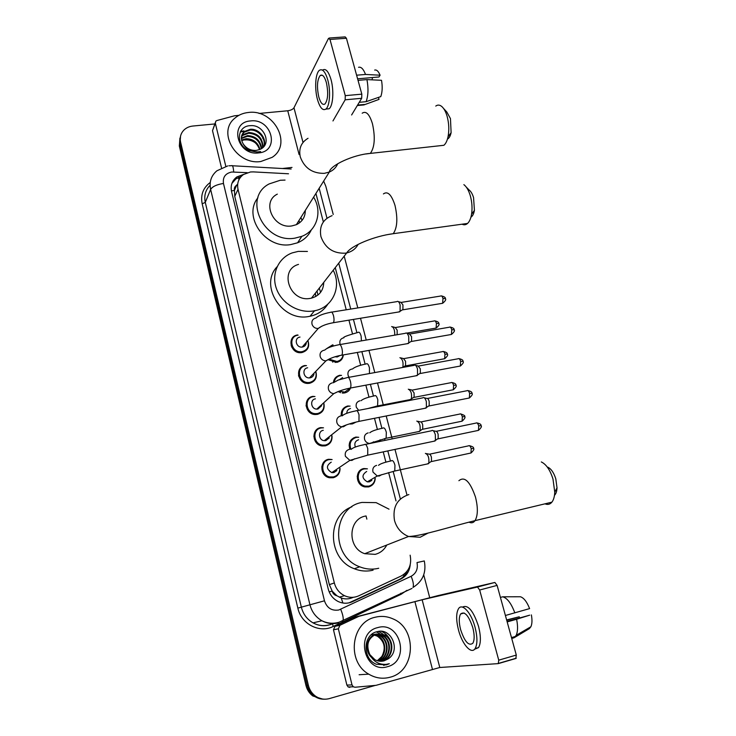 <?xml version="1.0" encoding="UTF-8"?>
<svg xmlns="http://www.w3.org/2000/svg" width="736" height="736" viewBox="0 0 736 736"><rect width="100%" height="100%" fill="white"/><g stroke="black" fill="none" stroke-linecap="round" stroke-linejoin="round"><path stroke-width="1.1" d="M326.756 348.533L332.672 344.816M343.326 354.908C342.847 358.947 340.648 361.431 336.711 362.37L328.734 359.932M333.325 382.775C333.85 378.7 336.076 376.188 339.995 375.24L340.823 375.424M350.557 388.019C349.398 390.678 347.392 392.325 344.531 392.941L342.939 393.088M341.292 415.831C340.869 410.633 343.059 407.348 347.861 405.968L349.379 406.116M356.307 421.967L352.443 423.881L350.134 424.028M349.867 449.31C348.119 443.118 350.097 439.042 355.819 437.064L358.009 437.221M375.231 478.4C374.918 482.871 372.701 485.714 368.57 486.91L364.89 486.919C355.442 485.392 354.632 470.019 363.869 468.547L366.703 468.749M340.05 468.409C340.023 473.285 337.741 476.404 333.215 477.738L329.516 477.747C319.893 476.229 319.176 460.736 328.606 459.282L331.467 459.476M331.991 435.776C332.396 441.03 330.151 444.397 325.257 445.86L322.304 445.961C312.266 445.124 310.923 429.042 320.712 427.625L322.856 427.782M307.961 340.639C309.856 346.711 307.869 350.676 301.981 352.544L301.429 352.627C290.398 354.255 286.552 336.315 297.592 334.963L297.684 334.954M315.928 371.892C317.317 377.743 315.22 381.533 309.644 383.272L308.283 383.41C297.519 384.155 294.612 366.841 305.21 365.479L305.808 365.691M323.941 403.604C324.834 409.179 322.653 412.776 317.409 414.377L315.238 414.524C304.814 414.432 302.735 397.753 312.91 396.364L314.3 396.511M357.181 476.422L358.073 477.002M362.968 485.263L363.06 486.321M349.204 445.988L350.097 446.54M338.781 391.322L339.25 392.316M306.112 406.079L307.105 406.474M298.706 376.344L299.856 376.814M305.357 382.03L305.882 383.162M309.424 382.803L309.488 383.3M291.649 347.052L293.094 347.696M296.948 350.943L297.316 351.449M297.427 351.596L297.859 352.305M301.806 352.038L301.916 352.553M313.812 436.236L314.714 436.604M321.338 444.857L321.503 445.823M321.77 466.817L322.607 467.194M329.139 476.753L329.194 477.581M288.521 173.779L253.331 171.893L250.47 171.976L243.506 174.496C238.602 178.158 236.771 183.098 238.022 189.336L334.337 582.949C335.91 588.782 339.287 593.023 344.466 595.663C349.278 597.853 354.053 597.899 358.763 595.81L401.148 576.021C408.94 571.568 411.939 564.632 410.136 555.183M336.932 595.774L332.138 591.118C332.884 593.658 334.475 595.212 336.932 595.774L341.256 597.991C345.212 599.371 349.131 599.187 353.013 597.43M315.459 310.564L314.189 311.153M234.416 190.431L236.541 185.334C234.701 186.521 233.993 188.223 234.416 190.431L231.417 190.891M234.48 190.698L234.747 196.356L329.351 584.642L332.065 590.806M396.005 500.931L388.617 472.567M385.912 462.18L383.235 451.886M380.475 441.306L380.08 439.76M377.393 429.465L374.486 418.296M368.984 397.146L365.856 385.158M360.668 365.24L357.337 352.443M352.461 333.712L348.928 320.16M346.233 309.792L335.248 267.637M323.352 221.941L315.928 193.439M243.745 174.34L236.854 176.934C232.098 180.568 230.331 185.435 231.555 191.526L328.228 588.956C329.756 594.67 333.031 598.837 338.072 601.468C342.902 603.732 347.696 603.796 352.452 601.689L400.752 579.076C406.401 576.159 409.556 571.348 410.228 564.641M231.923 183.365L235.989 178.839L241.123 176.557M240.497 131.514L243.892 130.888L240.497 131.514M375.148 685.446L329.415 698.574C324.355 699.908 319.645 699.044 315.284 695.971C311.76 693.303 309.442 689.724 308.338 685.234L180.596 142.131C179.648 137.66 180.624 133.768 183.522 130.474C185.941 127.926 189.051 126.445 192.85 126.04L214.811 123.942M423.724 574.834L429.704 597.641M322.957 699.172L312.828 695.98C309.332 693.33 307.032 689.779 305.928 685.326L179.336 146.032L180.55 136.105L179.961 144.09L307.124 685.28L179.961 144.09L180.596 142.131M324.217 699.182C320.519 699.264 317.133 698.197 314.051 695.971C310.546 693.312 308.237 689.752 307.124 685.28C308.237 689.752 310.546 693.312 314.051 695.971C317.133 698.197 320.519 699.264 324.217 699.182M407.275 570.98C405.582 574.89 402.886 577.742 399.197 579.536L349.076 602.839M263.479 139.159L262.743 138.386M243.68 131.385L240.24 132.02M179.336 146.032L179.915 138.074M353.722 438.408L353.584 437.865M260.792 161.515C236.661 165.333 216.945 132.682 234.591 118.395C238.39 115 243.027 113.022 248.492 112.47C273.939 108.919 292.762 144.32 272.127 157.357L260.792 161.515M263.488 146.961C266.846 139.306 258.483 129.242 249.964 130.088L244.15 132.232L241.886 135.056M263.552 146.887C267.646 139.288 259.192 128.377 250.314 129.297L244.49 131.44C240.865 134.771 240.414 138.883 243.128 143.768C246.293 148.479 250.672 150.696 256.257 150.42L259.753 149.482C272.679 144.587 264.077 124.366 250.691 125.663C236.891 125.598 235.327 144.734 248.529 150.466L257.885 152.131L260.636 151.588L257.692 151.92C250.875 151.772 246.026 149.058 243.128 143.768M262.614 147.78C262.338 138.865 257.655 134.016 248.575 133.244L242.788 135.387L241.454 136.74M262.89 147.54C262.964 138.377 258.308 133.354 248.915 132.462L243.128 134.596L241.528 136.307M261.262 148.736C259.826 140.907 255.144 136.786 247.204 136.372L241.371 138.57M261.639 148.497C260.461 140.383 255.76 136.086 247.544 135.59L241.353 138.101M259.523 149.583C257.241 143.014 252.687 139.638 245.842 139.454L241.693 140.567M260.001 149.38C257.904 142.48 253.294 138.92 246.183 138.69L241.564 140.052M250.617 120.934C271.934 118.082 280.444 151.294 258.63 152.913C236.983 155.977 228.694 122.158 250.617 120.934M244.665 139.96C248.4 139.555 251.924 140.493 255.226 142.747M240.985 130.704L240.644 131.247M225.814 166.29L215.308 123.142L212.502 130.668L215.252 122.765M221.499 167.808L212.502 130.668M329.204 38.024L345.166 36.892L346.426 38.263L329.986 39.44L328.477 38.419L293.977 107.76C292.91 109.333 290.83 110.336 287.748 110.768L259.017 113.454M361.827 94.153L361.68 98.293L345.156 99.811L345.267 95.652L361.827 94.153L346.426 38.263M351.615 114.972L361.68 98.293M345.267 95.652L329.986 39.44M345.156 99.811L332.966 120.943M238.869 115.35L234.471 115.8L216.881 120.548L215.86 121.118L215.308 123.142M292.008 167.431L282.422 168.507M326.361 82.561C324.548 76.498 322.506 74.134 320.224 75.477C317.161 79.672 316.673 86.811 318.771 96.885C320.574 103.003 322.635 105.377 324.962 103.997C327.998 99.838 328.468 92.69 326.361 82.561M357.595 78.816L378.994 76.986L380.08 75.201L365.525 74.456L356.601 75.201M372.49 77.538L372.057 79.847M326.048 109.066L329.093 108.781C333.022 106.012 334.116 90.528 331.034 79.626C328.56 71.41 325.772 68.209 322.653 70.03M317.437 99.397C319.884 107.732 322.699 110.961 325.873 109.084C329.783 106.315 330.85 90.822 327.768 79.902C325.303 71.677 322.524 68.476 319.433 70.288C315.413 73.103 314.428 88.596 317.437 99.397M360.732 105.22L363.888 104.926L379.022 99.388L378.47 97.4M357.567 105.101L364.412 104.457M366.114 101.678C368.276 95.763 368.552 88.403 366.951 79.598L381.515 80.298C382.6 86.71 382.352 92.138 380.788 96.6L366.114 101.678L359.242 102.322M358.027 80.362L366.951 79.598M365.525 74.456C363.437 69 361.109 66.617 358.561 67.307M380.08 75.201C378.451 71.263 376.648 69.552 374.67 70.076M443.486 108.376L446.816 112.01L450.46 118.616L451.113 132.692C450.349 136.114 449.135 138.239 447.451 139.086M439.033 145.82L443.891 145.286C445.777 143.695 447.157 140.843 448.04 136.749C449.31 130.042 448.988 123.179 447.074 116.141C445.712 111.614 443.946 108.394 441.766 106.49C439.677 104.788 437.672 104.65 435.767 106.085M277.325 194.138C261.087 201.866 273.479 229.236 291.842 225.924L296.378 224.673C302.321 221.775 305.302 217.019 305.302 210.413M313.61 197.147C322.589 211.536 317.05 230.635 301.815 236.339L294.943 238.142C263.792 243.901 242.126 197.745 269.137 183.926L280.25 180.265L285.053 180.081M311.319 229.862C308.522 235.833 303.95 240.138 297.611 242.779L290.821 244.564C265.484 249.283 242.475 216.402 257.922 197.782M300.886 217.46L302.073 220.368M297.464 222.934L297.712 224.02M298.945 220.561L299.635 222.75M466.293 187.119L469.154 190.054C470.994 191.47 472.466 193.991 473.561 197.634L474.426 210.33C473.791 213.845 472.622 216.126 470.93 217.166M462.07 224.195C464.039 225.179 465.86 224.922 467.553 223.44C469.476 221.637 470.81 218.592 471.555 214.286C472.475 208.242 472.052 202.05 470.295 195.702C468.676 190.366 466.541 186.677 463.873 184.635M298.522 264.399C278.613 269.854 289.699 302.505 310.233 298.384L311.475 298.144C319.369 295.798 323.463 290.554 323.748 282.394M333.206 270.268C341.992 286.764 332.635 307.648 314.511 310.767L313.426 310.96C298.439 313.453 281.612 303.342 276.423 288.613C271.078 273.93 278.383 257.839 292.284 252.871L298.301 251.381L307.427 251.454M327.842 304.152C323.748 310.537 317.823 314.566 310.049 316.25L308.982 316.443C282.192 322.147 258.879 285.586 277.086 266.754M319.286 288.126L320.574 292.358M315.358 293.167L315.744 296.516M317.05 290.987L317.897 295.081M547.786 467.176C551.163 468.795 553.84 472.696 555.809 478.888L557.014 487.839C556.858 491.372 556.011 493.865 554.475 495.319M545.008 503.829C547.713 504.97 550.013 504.418 551.88 502.173C553.61 499.946 554.567 496.607 554.76 492.154L552.984 479.035C550.105 469.964 546.213 464.269 541.319 461.95M365.479 516.056C347.962 519.055 347.18 548.09 364.734 553.693L375.194 554.355C380.365 552.984 384.22 549.875 386.768 545.036M378.727 568.256C372.352 569.784 366.013 569.305 359.711 566.803C330.068 556.315 332.424 507.26 362.02 502.43L376.133 502.633L389.022 509.174M373.088 570.17C366.795 571.688 360.539 571.21 354.329 568.753C327.566 559.277 326.296 515.844 351.863 506.828M366.859 519.119L366.05 515.936M306.323 342.544C306.121 344.963 304.833 346.454 302.468 347.015L302.211 347.052C295.964 348.036 293.71 337.861 299.984 337.079M307.86 340.759C309.442 346.352 307.538 349.986 302.137 351.661L301.631 351.734C291.272 353.28 287.647 336.444 298.016 335.165L298.117 335.156M397.33 301.364C398.406 301.19 399.335 302.395 400.117 304.962L400.09 311.3L398.581 312M398.369 301.64L400.918 302.321L402.942 304.916L402.914 309.488L402.012 310.068M291.152 345.81L292.192 345.948M298.862 351.587L299.175 352.581M313.978 373.906C313.554 376.032 312.285 377.338 310.16 377.835L309.451 377.908C303.361 378.387 301.631 368.57 307.648 367.779M315.799 372.02C316.912 377.393 314.916 380.862 309.801 382.407L308.54 382.545C298.439 383.254 295.688 366.997 305.642 365.718L306.489 365.608M405.821 333.022C406.953 332.828 407.928 334.08 408.747 336.775L408.756 342.967L407.22 343.694M406.916 333.307L409.446 333.942L411.571 336.646L411.571 341.108L410.651 341.716M298.494 375.489L299.46 375.608M306.581 382.37L306.746 383.327M321.623 405.702L317.961 409.032L316.793 409.115C310.886 409.124 309.635 399.657 315.413 398.848M323.785 403.742C324.429 408.839 322.359 412.105 317.575 413.54L315.551 413.678C305.762 413.604 303.793 397.937 313.352 396.63L314.962 396.492M414.432 365.093C415.601 364.872 416.622 366.169 417.496 368.984L417.533 375.038L415.96 375.792M415.573 365.36L418.094 365.976L420.311 368.782L420.33 373.143L419.4 373.778M306.047 405.527L306.958 405.646M314.244 413.503L314.29 414.423M329.25 437.929L325.846 440.616L324.236 440.671C318.541 440.257 317.713 431.13 323.27 430.312M331.798 435.924C332.01 440.698 329.884 443.734 325.432 445.05L322.681 445.142C313.251 444.36 311.972 429.272 321.163 427.938L323.509 427.809M423.145 397.56C424.368 397.32 425.436 398.673 426.346 401.617L426.42 407.523L424.828 408.314M424.332 397.826L426.843 398.406C427.726 398.24 428.508 399.216 429.162 401.332L429.208 405.591L428.269 406.244M336.83 470.571L333.831 472.595L331.807 472.604C326.204 469.136 326.011 465.658 331.228 462.162M339.83 468.556C339.646 472.963 337.493 475.76 333.39 476.946L329.94 476.956C320.905 475.539 320.215 460.994 329.075 459.623L332.12 459.558M431.968 430.44C433.246 430.183 434.36 431.59 435.326 434.672L435.418 440.441L433.808 441.26M433.2 430.716L435.703 431.259C436.632 431.075 437.442 432.087 438.132 434.304L438.196 438.463L437.258 439.144M339.866 355.552L337.327 356.923L335.064 356.794M343.059 354.954C342.452 358.506 340.4 360.695 336.886 361.505L329.47 359.269M327.934 347.962L333.114 345.037M392.619 326.802L395.158 327.456L397.146 330.068L397.146 334.475L396.612 334.825M391.626 326.554C393.834 327.29 394.864 330.151 394.717 335.147M332.46 361.082L332.801 362.186M339.618 379.555L342.617 377.577M349.94 388.369L344.715 392.095L339.112 391.193M334.282 381.855C335 378.396 337.06 376.271 340.464 375.489L341.568 375.36M400.945 357.926L403.466 358.542L405.554 361.256L405.573 365.571L404.726 366.132M399.906 357.678C402.592 359.039 403.558 362.287 402.813 367.42L402.804 367.439M340.336 391.727L340.52 392.757M346.766 413.31C346.868 410.734 348.128 409.133 350.538 408.489M408.287 389.188C411.019 390.494 412.04 393.751 411.36 398.94L409.897 399.648M354.596 422.39L351.698 423.191M342.222 415.785C341.679 410.78 343.712 407.597 348.34 406.244L350.115 406.106M409.363 389.436L411.884 390.016L414.064 392.84L414.11 397.054L413.246 397.642M341.182 414.948L342.13 415.214M355.359 447.028C354.117 443.422 355.184 441.002 358.561 439.778M416.778 421.084C419.557 422.344 420.633 425.61 420.008 430.873L418.526 431.609M350.943 449.337C348.947 443.357 350.741 439.374 356.307 437.377L358.745 437.267M417.892 421.332L420.412 421.884C421.268 421.719 422.032 422.703 422.685 424.819L422.749 428.941L421.884 429.548M349.112 445.234L350.014 445.501M371.827 480.378L369.334 481.841L367.31 481.85C361.79 478.4 361.578 474.941 366.675 471.463M425.371 453.385C428.196 454.6 429.327 457.875 428.766 463.202L427.276 463.965M375.02 478.52C374.596 482.531 372.508 485.07 368.782 486.128L365.341 486.137C356.472 484.72 355.7 470.276 364.366 468.896L367.439 468.841M426.521 453.624L429.033 454.149C429.934 453.974 430.726 454.995 431.416 457.203L431.489 461.233L430.624 461.868M349.858 687.387L348.156 686.946L346.877 685.087L352.01 684.912L338.358 628.811L333.472 629.795L335.027 626.318L353.804 617.458L437.828 595.654L494.886 582.461L497.113 585.396L479.67 590.014L477.489 587.043L422.142 599.766L358.938 616.308L339.931 625.287L338.358 628.811M346.877 685.087L333.472 629.795M352.01 684.912L353.308 686.798L355.037 687.249L376.041 685.326L439.788 667.497L498.281 663.614L498.741 660.164L516.304 655.068L497.113 585.396M516.304 655.068L515.807 658.499L498.502 663.55M498.741 660.164L479.67 590.014M472.816 627.707C468.722 615.526 464.655 610.944 460.635 613.962C458.832 617.136 458.813 622.306 460.58 629.492C464.609 641.682 468.694 646.282 472.834 643.273C474.6 640.09 474.6 634.901 472.816 627.707M474.554 649.272L478.556 647.588C480.976 643.246 480.976 636.189 478.547 626.41C473.368 610.779 468.004 604.339 462.475 607.117M458.445 629.804C462.052 644.147 471.325 654.893 475.125 648.563C477.526 644.221 477.517 637.164 475.088 627.376C471.325 612.72 462.153 602.683 458.528 608.69C456.072 613.005 456.044 620.034 458.445 629.804M514.344 637.615L529.35 628.636L530.868 626.778L516.221 635.288L514.022 637.808L511.732 638.462M516.221 635.288C517.859 631.562 517.988 626.216 516.608 619.261L529.681 615.176L507.049 621.46M507.168 621.892L516.608 619.261M506.718 620.255L519.23 616.786L506.626 619.942M511.594 637.974L512.974 637.155M530.868 626.778C532.137 623.999 532.303 620.043 531.383 614.91M519.23 616.786L519.717 617.946M514.841 612.886C511.272 603.373 507.224 598.009 502.706 596.804L520.453 596.767C523.866 597.871 526.921 601.818 529.607 608.598L505.402 615.489M500.425 597.42L502.706 596.804M390.117 677.221C382.702 679.218 375.572 678.196 368.736 674.148C346.297 661.728 351.146 622.178 375.084 617.274C381.22 615.728 387.219 616.28 393.079 618.93C417.432 628.728 415.73 671.14 390.117 677.221M380.733 661.278L381.579 661.075C393.18 658.499 394.616 639.722 384.275 635.03L376.041 634.092C367.062 636.097 363.86 650.127 371.22 657.193M381.027 661.278L382.177 661.02C393.788 658.435 395.223 639.63 384.864 634.938L376.63 633.99C368 637.928 365.737 644.791 369.831 654.58L374.872 659.649C377.826 661.287 380.898 661.682 384.072 660.845L387.762 659.088C401.424 651.204 391.552 627.449 377.448 631.608C362.848 634.119 362.002 658.886 376.381 664.286L386.409 664.856L389.307 663.716L386.124 664.369C378.727 664.728 373.299 661.471 369.831 654.58M379.564 661.204C390.899 658.334 392.04 640.007 381.92 635.407L376.289 634.092M375.995 634.101L373.741 634.478M379.859 661.232C391.386 658.637 392.785 639.97 382.508 635.315L376.574 634.009M376.519 634.009L374.311 634.377M378.387 661.011C388.875 657.174 389.105 640.154 379.601 635.784L375.176 634.496M374.872 634.478L373.989 634.469M373.695 634.487L371.459 634.855M378.681 661.066C389.39 657.46 389.832 640.118 380.181 635.692L375.452 634.386M375.148 634.377L374.265 634.395M374.219 634.395L372.03 634.763M377.513 660.781C387.292 656.319 386.952 640.265 377.881 636.06L377.31 636.152C384.542 641.286 386.069 648.057 381.874 656.457L377.31 660.716M377.31 636.152L374.09 635.03M373.787 634.975L372.885 634.874M372.591 634.855L371.717 634.846M377.881 636.06L374.357 634.883M374.054 634.846L373.161 634.763M372.867 634.754L371.993 634.772M371.956 634.772L371.146 634.855M381.91 661.232L387.762 659.088M377.678 627.615C400.237 620.522 410.633 661.048 387.476 666.696C364.532 674.139 354.384 632.721 377.678 627.615M379.491 633.604L376.538 631.847M383.033 634.156L378.69 631.396M390.098 640.044C388.378 636.336 385.784 633.576 382.324 631.764L382.048 631.442M385.636 641.268L381.441 635.168M380.77 634.57L379.666 633.724M377.724 632.546L376.308 631.911M387.844 640.651L383.695 634.745M380.015 632.16L378.378 631.442M382.324 631.764L381.506 631.368M383.612 665.372L389.307 663.716M342.884 603.014L341.256 597.991M238.961 179.731L238.464 177.45M403.852 576.196L403.503 574.66M332.138 591.118L329.185 591.873M234.747 196.356L238.022 189.336M329.351 584.642L334.337 582.949M247.213 172.675L231.794 172.012C225.4 173.346 222.631 177.164 223.468 183.466L324.466 600.806C326.94 607.991 331.715 611.055 338.781 610.006L411.12 576.288C416.226 573.372 418.177 568.799 416.99 562.571L424.295 560.942C426.53 572.461 422.777 581.302 413.025 587.438C413.862 585.065 413.227 581.348 411.12 576.288M338.358 622.895C332.681 624.303 327.207 623.594 321.926 620.761C315.762 617.173 311.76 611.809 309.902 604.652L210.634 189.428C209.107 181.82 211.195 175.6 216.918 170.789L227.691 165.931M406.934 590.327L401.175 594.237L333.15 626.492C319.47 633.503 301.18 624.045 297.859 608.12L202.179 203.808L205.28 202.382L210.634 189.428C212.465 186.512 216.752 184.524 223.468 183.466M342.176 621.497L343.031 620.595C343.611 618.295 342.838 614.532 340.704 609.316M202.179 203.808C200.459 194.856 203.145 187.754 210.248 182.482M210.091 185.297C205.491 189.98 203.89 195.675 205.28 202.382L301.364 607.2C303.149 614.155 307.05 619.372 313.039 622.858C318.182 625.609 323.518 626.299 329.056 624.928M308.338 685.234L305.928 685.326M324.466 600.806L297.859 608.12M332.773 623.567L333.555 623.199M400.32 498.796L393.162 471.408M390.457 461.058L387.808 450.92M385.048 440.367L384.597 438.619M381.91 428.343L379.049 417.395M376.308 406.907L376.133 406.244M373.465 396.042L370.401 384.312M365.13 364.136L361.864 351.652M356.896 332.626L353.436 319.424M350.732 309.065L338.735 263.166M326.986 218.224L319.166 188.269M401.175 594.237L400.807 593.225M333.15 626.492L332.58 623.769C325.947 626.621 319.433 626.318 313.039 622.858L321.926 620.761C327.52 623.466 333.279 623.944 339.195 622.178L411.976 588.423M333.233 214.489L325.938 186.714M233.698 171.957C233.34 167.081 232.622 165.002 231.546 165.701L228.924 165.793M237.636 184.552L237.13 184.524M330.998 624.432L330.639 623.171M399.197 579.536L400.752 579.076M351.063 602.066L352.452 601.689M237.59 185.325L236.587 185.27M240.368 131.772L243.791 131.137M303.011 142.453L293.977 107.76M299.092 154.551L287.748 110.768M308.034 138.294C301.171 142.407 298.577 148.598 300.27 156.869C304.391 168.056 312.414 173.549 324.328 173.346L329.314 172.058C333.288 170.329 336.104 167.541 337.769 163.714M362.186 113.215C366.013 110.621 369.426 114.098 372.434 123.657C375.415 137.338 374.716 147.255 370.346 153.401L366.16 153.944M332.074 215.648C322.81 219.365 319.093 226.357 320.933 236.615C325.165 248.142 333.307 253.662 345.34 253.175L346.711 252.926C351.909 251.694 355.718 248.832 358.156 244.361M383.419 193.918C387.679 190.826 391.534 194.654 394.993 205.39C397.909 218.316 397.32 227.746 393.245 233.698L388.534 234.444M408.876 494.555C397.173 498.539 392.38 507.187 394.505 520.499C396.75 528.2 401.424 533.536 408.535 536.489L420.127 537.271L428.269 532.974M458.905 480.7C464.563 476.017 470.083 481.473 475.465 497.039C478.106 507.656 477.958 515.522 475.033 520.646C473.46 522.818 471.5 523.333 469.136 522.21M401.46 302.376L440.542 296.065C441.462 295.486 442.281 296.268 442.989 298.411L442.621 303.296L441.72 303.444M445.344 298.687L442.989 298.411M315.956 317.998C318.532 315.569 323.426 313.674 330.63 312.303C331.632 311.512 332.589 312.671 333.518 315.772L333.601 316.103C334.227 319.222 334.153 321.42 333.371 322.718L332.368 322.902M321.844 326.168L318.219 328.477C315.256 328.56 313.205 327.207 312.055 324.401C311.374 321.043 312.634 318.918 315.836 318.016M410.026 333.997L449.208 327.244C450.156 326.628 451.002 327.437 451.757 329.673L451.416 334.466L450.487 334.632M454.094 329.848L451.757 329.673M324.604 350.161C326.94 347.962 331.706 346.159 338.9 344.742C339.94 343.924 340.943 345.129 341.909 348.358L341.992 348.698C342.617 351.744 342.553 353.896 341.789 355.175L340.759 355.368M329.94 358.653L325.947 360.861C323.178 360.75 321.273 359.38 320.234 356.739C319.534 353.344 320.795 351.173 324.015 350.226M418.692 366.022L457.985 358.8C458.96 358.156 459.844 359.002 460.635 361.33L460.322 366.031L459.365 366.206M462.962 361.413L460.635 361.33M333.371 382.775L338.118 380.08L347.282 377.614C348.349 376.749 349.398 378 350.41 381.377L350.502 381.717C351.118 384.689 351.054 386.805 350.327 388.056L349.26 388.268M338.128 391.58L333.794 393.631C331.218 393.355 329.461 391.984 328.514 389.51C327.814 386.06 329.075 383.842 332.304 382.858M427.46 398.452L466.863 390.761C467.875 390.08 468.795 390.963 469.623 393.392L469.347 397.992L468.363 398.194M471.932 393.364L469.623 393.392M342.231 415.84C344.062 414.009 348.57 412.362 355.764 410.909C356.877 410.007 357.963 411.314 359.03 414.828L358.966 421.378L357.88 421.608M346.398 424.939L343.445 426.742L341.762 426.806C339.388 426.383 337.769 425.022 336.913 422.703C336.196 419.207 337.456 416.944 340.694 415.914M436.347 431.296L475.861 423.117C476.9 422.418 477.857 423.329 478.722 425.859L478.474 430.376L477.471 430.578M481.022 425.73L478.722 425.859M351.182 449.374C352.774 447.681 357.172 446.099 364.366 444.636C365.507 443.698 366.638 445.059 367.761 448.721L367.724 455.142L366.62 455.391M354.761 458.74L351.983 460.377L349.858 460.377L345.414 456.329C344.687 452.787 345.948 450.478 349.204 449.402M395.674 327.502L434.028 321.006C434.921 320.445 435.712 321.227 436.42 323.371L436.098 328.072L435.252 328.219M438.739 323.573L436.42 323.371M358.119 332.368C359.223 331.688 360.226 332.957 361.128 336.177L361.44 340.869M340.216 344.522L340.032 344.025C339.351 340.759 340.547 338.68 343.62 337.796M404.009 358.588L442.465 351.652C443.385 351.063 444.213 351.882 444.958 354.117L444.664 358.726L443.79 358.883M447.267 354.218L444.958 354.117M366.353 363.823C367.485 363.234 368.506 364.568 369.426 367.825L369.435 373.557M349.112 377.274L348.119 375.443C347.429 372.14 348.625 370.015 351.707 369.086M412.445 390.062L451.012 382.674C451.959 382.058 452.824 382.913 453.597 385.232L453.33 389.758L452.438 389.933M455.897 385.241L453.597 385.232M374.688 395.674C375.848 395.177 376.896 396.584 377.826 399.887L377.596 405.932L376.538 406.152M358.662 410.338L356.316 407.256C355.608 403.908 356.804 401.746 359.895 400.78M420.992 421.921L459.66 414.083C460.635 413.439 461.527 414.322 462.346 416.742L462.107 421.176L461.187 421.369M464.628 416.65L462.346 416.742M383.125 427.929C384.321 427.524 385.388 428.996 386.336 432.354L386.124 438.279L385.048 438.509M369.978 443.477L369.224 443.431C366.97 443.017 365.433 441.692 364.605 439.475C363.897 436.08 365.084 433.872 368.193 432.86M373.557 441.812L371.8 443.1M429.64 454.176L468.418 445.878C469.421 445.206 470.35 446.126 471.206 448.638L470.994 452.99L470.056 453.192M473.478 448.445L471.206 448.638M391.672 460.598C392.895 460.285 393.99 461.831 394.947 465.235L394.772 471.031L393.668 471.288M381.809 474.6L379.344 475.999L377.264 476.008L373.005 472.098C372.278 468.657 373.474 466.412 376.593 465.354M439.788 667.497L422.142 599.766M432.391 669.153L414.902 601.606M353.804 617.458L358.938 616.308M477.489 587.043L494.886 582.461M358.478 616.474L353.344 617.624M335.027 626.318L339.931 625.287M339.324 597.172L344.466 595.663M235.989 178.839L236.854 176.934M315.284 695.971L312.828 695.98M332.93 623.613L333.831 623.18M406.99 495.089L394.984 449.42M392.214 438.886L386.198 415.978M383.447 405.518L377.522 382.978M374.79 372.572L368.957 350.41M366.234 340.05L360.511 318.256M357.797 307.924L344.19 256.165M325.836 186.328L323.656 181.093M291.152 168.995L232.401 165.756M237.599 185.086L236.744 185.04M244.49 131.44L244.15 132.232M243.128 134.596L242.788 135.387M241.785 137.724L241.445 138.506M322.396 75.302L320.224 75.477M329.093 108.781L325.873 109.084M363.888 104.926L357.3 105.552M451.113 132.692L448.04 136.749M296.378 224.673L329.314 172.058C330.041 165.416 353.271 154.661 370.346 153.401L443.891 145.286M301.815 236.339L297.611 242.779M474.426 210.33L471.555 214.286M311.475 298.144L346.711 252.926C350.916 245.76 374.468 236.044 393.245 233.698L467.553 223.44M314.511 310.767L310.049 316.25M557.014 487.839L554.76 492.154M364.734 553.693L408.535 536.489C420.808 536.286 450.036 526.755 475.033 520.646L551.88 502.173M359.711 566.803L354.329 568.753M441.407 295.909C444.406 296.672 445.703 297.565 445.308 298.568C446.356 299.377 445.464 300.95 442.621 303.296L402.666 309.847M302.211 347.052L318.219 328.477C321.623 325.809 326.674 323.895 333.371 322.718L399.749 311.806M301.631 351.734L300.812 352.664M331.642 312.138L396.925 301.631M402.914 309.488L400.09 311.3M450.101 327.06C453.128 327.796 454.452 328.688 454.066 329.746C455.106 330.51 454.222 332.083 451.416 334.466L411.323 341.486M309.451 377.908L325.947 360.861C330.289 358.138 335.57 356.242 341.789 355.175L408.416 343.482M308.54 382.545L307.685 383.41M339.94 344.568L405.426 333.307M411.571 341.108L408.756 342.967M458.896 358.607C461.95 359.315 463.303 360.217 462.935 361.321C463.974 362.02 463.1 363.584 460.322 366.031L420.09 373.529M316.793 409.115L333.794 393.631C338.229 391.221 343.73 389.362 350.327 388.056L417.202 375.562M315.551 413.678L314.658 414.478M348.349 377.421L414.028 365.378M420.33 373.143L417.533 375.038M467.802 390.549C470.911 391.239 472.282 392.159 471.914 393.291C472.935 393.972 472.08 395.545 469.347 397.992L428.968 405.987M324.236 440.671L341.762 426.806C345.672 424.939 351.403 423.136 358.966 421.378L426.089 408.066M322.681 445.142L321.742 445.869M356.868 410.688L422.749 397.863M429.208 405.591L426.42 407.523M476.818 422.896C479.955 423.55 481.353 424.47 481.013 425.666C482.034 426.291 481.188 427.864 478.474 430.376L437.966 438.868M331.807 472.604L349.858 460.377L367.724 455.142L435.096 440.984M329.94 476.956L328.955 477.609M365.488 444.397L431.572 430.762M438.196 438.463L435.418 440.441M434.847 320.85C437.837 321.604 439.125 322.478 438.711 323.472C439.742 324.217 438.868 325.744 436.098 328.072L406.677 333.132M343.924 337.75C342.663 337.198 347.374 335.423 358.082 332.414M336.895 356.978L337.824 356.031M336.094 361.606L335.193 362.508M443.311 351.486C446.329 352.213 447.635 353.096 447.24 354.126C448.261 354.835 447.405 356.362 444.664 358.726L405.352 365.921M352.434 369.012C354.752 366.997 359.361 365.304 366.252 363.924M343.234 392.233L342.295 393.07M405.573 365.571L402.813 367.42M451.876 382.49C454.922 383.198 456.256 384.091 455.878 385.167C456.881 385.83 456.035 387.366 453.33 389.758L413.88 397.412M361.045 400.688C363.152 398.857 367.641 397.238 374.523 395.839M411.056 399.427L377.596 405.932L367.798 408.563M414.11 397.054L411.36 398.94M460.543 413.88C464.085 415.058 465.446 415.96 464.609 416.585C465.621 417.192 464.784 418.729 462.107 421.176L422.528 429.3M369.739 432.796C371.643 431.112 376.032 429.557 382.904 428.14M368.81 443.716L386.124 438.279L419.704 431.36M422.749 428.941L420.008 430.873M469.31 445.657C472.668 446.522 474.048 447.433 473.46 448.399C474.472 448.951 473.644 450.487 470.994 452.99L431.278 461.601M378.525 465.327C380.236 463.772 384.523 462.291 391.386 460.856M367.31 481.85L377.264 476.008L394.772 471.031L428.472 463.708M365.341 486.137L364.265 486.763M431.489 461.233L428.766 463.202M498.741 663.311L516.286 658.196M353.308 686.798L348.156 686.946M464.14 613.005L460.635 613.962M478.556 647.588L475.125 648.563M515.559 636.419L511.483 637.578M368.736 674.148L359.113 674.737M384.864 634.938L384.275 635.03M382.508 635.315L381.92 635.407M380.181 635.692L379.601 635.784"/></g></svg>
